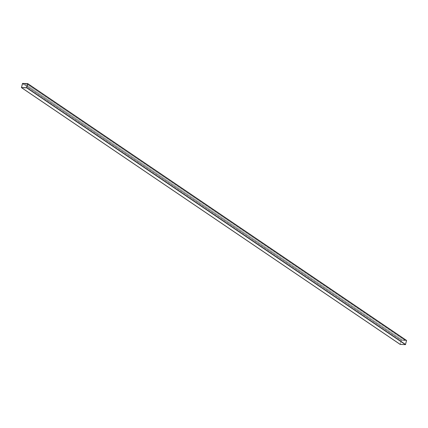 <?xml version="1.0" encoding="UTF-8"?>
<svg xmlns="http://www.w3.org/2000/svg" width="428" height="428" viewBox="0 0 428 428"><rect width="100%" height="100%" fill="white"/><g stroke="black" fill="none" stroke-linecap="round" stroke-linejoin="round"><path stroke-width="0.32" stroke-dasharray="2.14 1.6" d="M400.185 344.39L401.336 340.244L406.52 340.453M405.535 344.519L400.239 344.305L401.32 340.308L406.504 340.517L405.455 344.577L400.234 344.305L401.314 340.308L406.52 340.522L405.53 344.519L26.755 87.697L405.53 344.519M405.065 340.394L26.29 83.572L24.011 83.481L402.785 340.303L405.075 340.362L402.785 340.303M26.531 83.583L405.097 340.26L26.349 83.578L405.075 340.362L402.796 340.271L24.043 83.353M405.097 340.26L402.823 340.169M21.4 87.483L400.18 344.305M22.411 83.551L401.191 340.372M22.556 83.423L401.336 340.244M405.455 344.577L26.68 87.761L405.46 344.583M27.761 83.765L406.541 340.586L27.761 83.765M27.724 83.695L406.504 340.517L27.724 83.695M401.314 340.308L22.54 83.487L401.32 340.308M22.465 83.551L401.245 340.372L22.465 83.551M21.459 87.483L400.239 344.305L21.459 87.483M400.25 344.363L21.496 87.553L400.276 344.374M27.745 83.706L406.525 340.528L27.745 83.706"/><path stroke-width="0.64" d="M27.815 83.685L406.563 340.469L405.444 344.647L400.185 344.39M27.74 83.631L26.664 87.826L21.437 87.606L22.556 83.423L27.74 83.631M26.755 87.697L21.475 87.547L22.465 83.551L27.761 83.765L26.68 87.761L21.475 87.547L22.54 83.487L27.745 83.706L26.755 87.697M24.011 83.481L26.29 83.572M27.82 83.765L406.6 340.586M26.809 87.703L405.589 344.524M26.664 87.826L405.444 344.647M21.48 87.617L400.26 344.438M27.788 83.647L406.563 340.469M21.437 87.606L400.212 344.428"/></g></svg>
